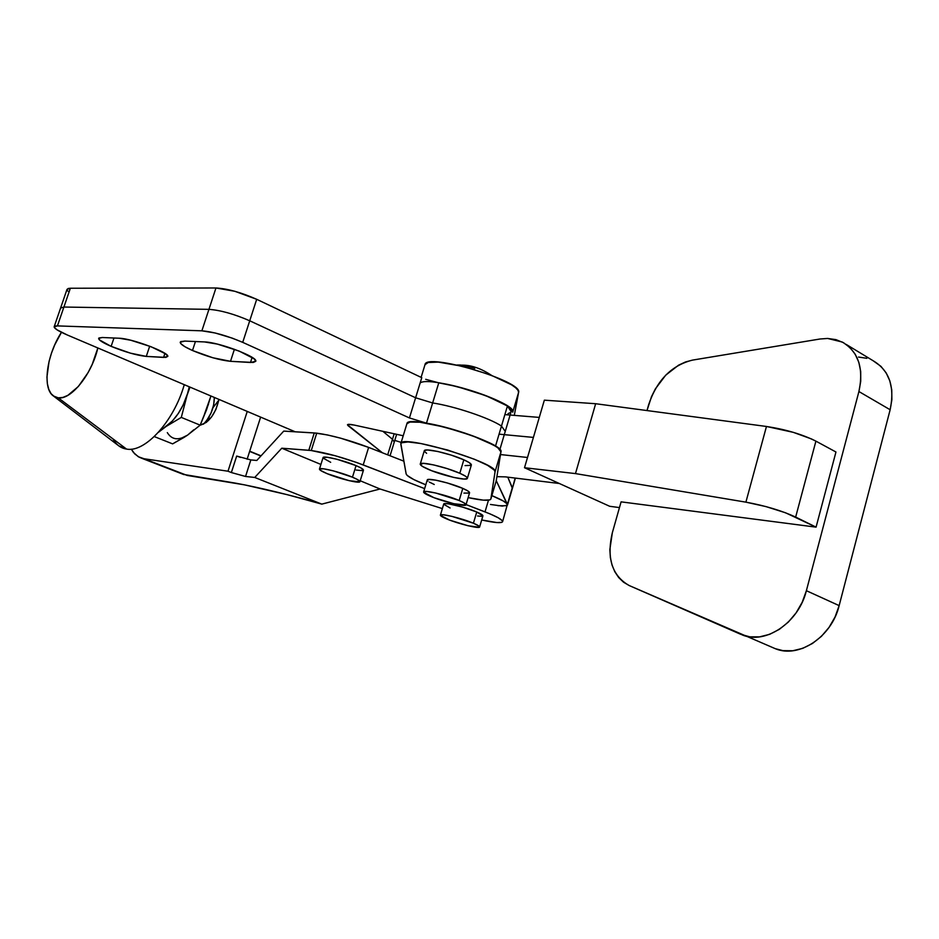 <?xml version="1.0" encoding="UTF-8"?>
<svg xmlns="http://www.w3.org/2000/svg" width="939" height="939" viewBox="0 0 939 939"><rect width="100%" height="100%" fill="white"/><g stroke="black" fill="none" stroke-linecap="round" stroke-linejoin="round"><path stroke-width="1.41" d="M427.902 481.085L427.433 479.747L428.407 479.442L435.708 480.146L447.398 482.998L462.798 488.386L459.171 500.499C463.854 502.518 466.131 503.95 465.99 504.795C465.944 507.189 442.915 501.661 430.672 496.355C425.872 494.313 423.524 492.846 423.618 491.954C423.454 489.524 446.87 495.111 459.171 500.499L462.798 488.386L467.681 490.815L469.57 492.811C469.723 491.907 467.469 490.428 462.798 488.386C450.532 482.939 427.116 477.435 427.245 479.993L423.63 491.954M424.475 450.497L427.491 449.969L437.656 451.448L451.354 455.157L463.831 459.817L459.805 473.268C465.04 475.592 467.563 477.282 467.376 478.338C467.223 481.261 441.706 475.322 428.102 469.265C422.726 466.894 420.109 465.169 420.249 464.066C420.12 461.084 446.131 467.094 459.805 473.268L463.831 459.817L469.265 462.634L471.355 465.028C471.554 463.913 469.054 462.176 463.831 459.817C450.215 453.56 424.205 447.668 424.287 450.79L420.249 464.054M496.179 481.003L490.815 499.125C489.465 501.062 481.907 500.557 468.138 497.611L483.268 500.147L489.853 499.9L490.851 498.996L495.041 471.848L494.348 470.146L487.576 465.321L474.477 459.277L447.621 450.027L420.907 443.537L408.019 441.94L401.434 442.809L400.812 444.124L406.141 473.913L407.162 475.416L413.782 479.559L425.79 484.794C413.594 479.982 407.033 476.355 406.141 473.913L400.836 443.56C400.495 433.759 499.255 463.373 495.041 471.848L500.957 451.882L497.823 447.774L493.597 445.074L472.27 435.673L444.358 427.022L419.933 422.233L409.979 422.057L406.904 423.747C406.787 413.254 505.37 442.727 500.957 451.882L496.179 481.003L500.957 451.882L495.041 471.848L490.851 498.996L496.179 481.003M491.39 375.248C481.39 368.71 472.047 365.341 463.361 365.154L474.77 368.417M424.991 364.684L428.207 362.501L438.29 362.102L462.727 366.316L490.487 374.907L511.52 384.79L515.64 387.748L518.023 390.331L518.586 392.443L514.302 415.378L518.586 392.443C523.586 381.293 425.496 352.231 425.003 364.661L421.118 377.361M420.144 382.995C429.651 375.001 517.553 402.725 512.729 412.186L518.586 392.443L512.729 412.186L512.131 410.167L509.724 407.679L505.569 404.815L484.442 395.084L456.636 386.469L438.748 382.842L457.035 386.563L486.343 395.812L507.436 406L510.206 408.641L511.133 411.587L507.436 406C495.557 397.678 460.697 385.894 438.771 382.842L426.494 423.16L444.757 427.116L464.723 433.032L482.716 439.804L495.487 446.201L501.473 426.06C489.501 417.984 454.546 406.235 432.644 402.96L426.494 423.16L409.439 417.949L426.494 423.16C448.373 426.646 483.409 438.372 495.487 446.201L507.436 406L501.473 426.06L505.252 431.388L501.473 426.06C489.501 417.984 454.546 406.235 432.644 402.96L415.613 397.772L432.644 402.96L438.771 382.842L425.696 379.321M463.361 365.154L457.586 365.118M426.611 453.314L424.299 451.201M471.061 465.38L465.051 465.591M434.252 484.489L429.334 482.083M469.312 493.092L463.913 493.092M459.805 473.268L465.251 476.038L466.765 477.165L467.082 478.679L463.878 479.054L453.737 477.435L431.799 470.768L422.609 466.519L420.273 464.453L423.442 463.338L433.583 464.899L447.293 468.643L459.805 473.268M459.171 500.499L464.077 502.881L465.732 505.076L453.725 503.691L433.982 497.682L423.642 492.259L426.517 491.449L435.637 492.998L459.171 500.499M359.919 481.672L363.475 470.193C363.557 469.289 361.092 467.763 356.057 465.615L352.465 477.188C357.513 479.324 360.001 480.815 359.919 481.672C359.966 483.843 339.155 478.737 327.124 473.667C321.971 471.507 319.413 469.993 319.448 469.101C319.225 466.883 340.376 472.059 352.465 477.188L356.057 465.615L337.136 459.312L327.382 457.293L323.086 457.528L319.448 469.101M479.618 526.967L482.916 515.863C483.045 515.112 480.991 513.821 476.754 512.013L473.42 523.223C477.669 525.018 479.735 526.274 479.618 526.99C479.618 529.056 458.091 523.786 446.776 518.974C442.433 517.154 440.309 515.875 440.391 515.135C440.203 513.023 462.07 518.351 473.42 523.223L476.754 512.013L462.551 507.083L448.83 503.879L444.863 503.586L443.736 504.278L450.074 507.976M314.272 432.926L308.802 450.274L311.255 450.52L316.725 433.137L283.731 431.107L256.793 460.462L250.819 459.91L245.548 476.46L254.739 477.458L281.782 448.208L311.255 450.52L335.235 455.744L356.644 462.493L424.639 488.609L363.217 464.922L368.64 447.398L340.716 438.196L327.359 434.933L314.272 432.926L308.802 450.274L281.782 448.208L320.903 464.441L281.782 448.208L254.739 477.458L321.807 504.126L254.739 477.458L245.548 476.46L231.37 472.552L245.548 476.46L250.842 459.922L256.793 460.462L283.731 431.107L314.272 432.926M180.405 472.822L139.218 457.223L134.805 453.971L131.272 449.171L133.502 452.528L138.268 456.706L144.054 458.748L227.989 471.214L231.37 472.552L236.675 456.061L250.842 459.922M466.061 504.572L490.311 514.009L498.339 517.835L502.283 520.722L502.588 521.708L501.766 522.354L496.954 522.565L481.695 519.983C494.419 522.788 501.379 523.363 502.588 521.72C502.764 519.83 496.907 516.556 485.017 511.884L488.48 500.205L485.017 511.884L466.061 504.572M183.34 474.383L227.614 481.801C248.53 485.134 276.805 491.637 312.429 501.32L321.807 504.126L380.049 488.996L442.363 508.598L380.049 488.996L360.2 480.756L380.049 488.996L321.807 504.126L287.346 494.7L244.398 484.829L187.166 475.439L144.054 458.748L227.989 471.214L247.25 411.423L227.989 471.214L231.37 472.552L236.675 456.061L240.619 457.422M477.564 515.992L481.625 516.321M482.904 515.875L476.754 512.013C465.439 507.083 443.572 501.837 443.724 504.043L440.403 515.124M356.104 470.04L362.595 470.662M363.381 470.345L361.104 468.021L356.057 465.615C344.003 460.403 322.852 455.321 323.039 457.633M323.169 458.115L330.681 462.305M497.963 505.71L506.661 505.745L507.213 503.985L503.304 500.992L491.848 495.628C502.541 500.029 507.753 503.163 507.494 505.053L496.238 480.615L507.412 504.313L502.588 521.72M403.864 461.178L368.64 447.398C348.745 439.91 331.444 435.168 316.725 433.137L311.255 450.52C325.939 452.715 343.263 457.516 363.217 464.922L368.64 447.398L403.864 461.178M401.176 442.41L394.779 440.391L401.176 442.41M218.951 399.404L215.947 409.392L211.627 416.869L206.369 422.362L200.171 425.179C209.291 422.409 215.547 413.817 218.951 399.404M247.121 459.241L260.631 417.104L247.121 459.241M473.42 523.223L479.136 526.192L479.348 527.237L468.115 525.758L449.828 520.183L440.403 515.358L443.173 514.76L451.682 516.309L473.42 523.223M352.465 477.188L357.536 479.571L359.837 481.824L349.32 480.721L327.124 473.667L320.445 470.333L319.495 468.995L323.779 468.831L333.521 470.909L352.465 477.188M249.704 451.201L261.03 455.838L249.704 451.201M203.481 424.17C210.606 416.529 214.221 407.62 214.327 397.443L213.669 404.92L211.029 413.031L206.803 420.355L203.481 424.17M184.267 384.673C174.044 421.118 145.064 452.844 126.554 449.088C145.064 452.844 174.044 421.118 184.267 384.673M58.277 397.854L126.554 449.088L58.277 397.854L62.843 397.443L67.831 395.366L78.324 386.516L88.09 372.607L92.198 364.402L97.844 347.97C91.881 374.18 71.106 400.061 58.277 397.854L53.335 395.929C42.091 388.37 46.621 354.825 61.458 332.324L54.708 344.93L51.481 353.158L49.051 361.456L46.95 377.02L47.373 383.734L48.781 389.368L51.117 393.711L54.321 396.575L58.277 397.854M181.438 438.161L187.589 435.109L184.056 437.41L172.623 443.877L154.278 436.576L172.623 443.877L187.589 435.109L200.183 425.156L181.297 417.409L166.144 426.447L158.421 432.327L172.33 421.036L178.152 413.688L183.175 404.92L189.995 387.114L187.049 395.354L189.291 386.809L187.049 395.354C182.143 409.404 175.17 419.768 166.144 426.447L181.297 417.409L187.049 395.354L181.297 417.409L200.183 425.156L187.589 435.109L193.786 429.78M208.435 404.345L200.183 425.156L206.603 409.65L210.923 396L204.596 413.829M167.318 432.621C171.837 439.898 178.598 440.731 187.589 435.109M53.37 395.953L118.854 445.908L126.554 449.088C120.755 448.185 116.248 444.804 113.009 438.924M208.305 420.695L209.221 416.611M212.977 407.69L218.822 400.143M775.25 648.661L782.926 650.645L792.751 650.762L802.751 648.344L812.458 643.473L821.379 636.384L829.043 627.405L835.076 616.97L839.149 605.62L890.149 409.744L839.149 605.62L806.378 590.701L858.915 391.54L890.149 409.744L858.915 391.54C863.903 368.076 858.352 351.573 842.248 342.031L827.635 338.451L820.005 339.002L692.454 360.118C671.526 365.377 656.936 380.225 648.661 404.662L646.994 410.554L651.525 396.587L655.399 388.828L665.763 375.131L678.592 365.165L685.493 361.973L692.454 360.118L820.005 339.002L827.635 338.451L835.98 339.636L843.562 342.735L850.065 347.676L855.229 354.273L858.821 362.301L860.687 371.433L860.723 381.304L858.915 391.54L806.378 590.701L802.211 602.251L796.096 612.885L788.349 622.064L779.37 629.33L769.616 634.341L759.581 636.865L749.756 636.83L740.613 634.259L629.189 585.537L623.543 582.215L618.719 577.591L614.857 571.816L612.04 565.067L610.362 557.555L609.857 549.515L612.334 532.753L621.09 501.849L816.073 527.143L835.956 451.999L815.909 441.142L795.662 517.072L816.073 527.143L835.956 451.999L815.909 441.142C802.211 434.323 785.72 429.428 766.459 426.47L745.895 502.154C765.144 505.698 781.729 510.663 795.662 517.072L815.909 441.142L811.355 438.9L793.291 432.339L766.459 426.47L595.655 403.723L544.35 400.167L524.502 467.728L544.35 400.167L595.655 403.723L575.478 473.596L595.655 403.723L766.459 426.47L745.895 502.154L765.919 506.579L785.556 512.788L816.073 527.143L621.09 501.849L612.334 532.753C606.441 558.177 612.064 575.771 629.189 585.537L775.25 648.661C798.643 658.72 831.684 637.123 839.149 605.62L806.378 590.701C798.655 622.733 765.414 644.905 742.08 634.87M496.884 476.672L505.417 476.871L559.351 483.503L505.417 476.871L496.884 476.672M507.506 504.994L512.389 488.433L507.799 477.165L512.318 487.658L507.412 504.313L512.318 487.658L507.799 477.165L512.412 488.315L515.429 478.104M527.518 457.481L500.522 454.558L527.518 457.481M499.067 434.158L533.411 437.41L499.067 434.158M609.681 506.285L524.502 467.728L575.478 473.596L745.895 502.154L575.478 473.596L524.502 467.728L609.681 506.285L619.47 507.588L609.681 506.285M890.149 409.744C894.961 386.657 889.292 370.318 873.129 360.74L880.982 366.386L886.193 372.947L889.843 380.894L891.757 389.931L891.874 399.674L890.149 409.744M858.504 357.055L866.85 358.311M512.389 488.433L515.135 478.068L512.389 488.397M504.877 414.615L539.291 417.409L504.877 414.615M490.463 504.466L502.283 506.098L507.424 505.182M192.483 350.505L195.441 341.538L192.483 350.505L212.918 357.782L230.501 361.315C219.714 360.177 207.038 356.574 192.483 350.505C184.29 346.831 180.206 344.073 180.218 342.219L184.807 341.08L180.699 341.596L180.769 343.592L184.924 346.726L192.483 350.505M234.41 349.273L230.501 361.315L253.225 362.466L255.76 361.292L254.011 358.733L239.163 351.08L217.332 344.085L204.432 341.925L184.807 341.08L204.432 341.925C218.658 342.089 258.389 357.16 255.748 361.315L250.49 362.477L252.133 357.383L250.49 362.477L230.501 361.315L234.41 349.273M111.142 346.362L113.959 338.005L111.142 346.362L130.404 353.146L146.284 356.409C136.801 355.388 125.087 352.031 111.142 346.362C102.903 342.77 98.736 340.129 98.654 338.427L102.281 337.5L98.9 338.017L99.44 339.895L111.142 346.362M149.688 346.198L146.284 356.409L165.91 357.395L167.752 356.28L165.616 353.862L151.05 346.726L130.732 340.223L119.218 338.24L102.281 337.5L119.218 338.24C131.671 338.345 170.065 352.853 167.741 356.491L163.586 357.419L164.924 353.381L163.586 357.419L146.284 356.409L149.688 346.198M354.249 425.074L348.369 424.358L347.465 424.792L348.123 425.707L382.396 452.774L347.477 424.768C347.841 424.099 350.094 424.205 354.249 425.074L403.218 435.766L354.249 425.074M295.21 431.799L67.162 334.93L56.939 329.777L54.227 327.277L55.401 326.009L57.432 325.903L201.873 330.821L215.172 332.993L232.238 338.134L242.72 342.359L409.439 417.949L415.613 397.772L409.439 417.949L242.72 342.359L249.727 320.786C234.116 314.013 220.524 310.21 208.939 309.354L201.873 330.821L57.432 325.903L63.911 307.041L60.589 308.062L63.911 307.041L208.939 309.354L201.873 330.821C213.435 331.843 227.05 335.692 242.72 342.359L249.727 320.786L415.613 397.772L421.775 377.678L415.613 397.772L249.727 320.786L256.699 299.306L421.775 377.678L256.699 299.306C241.159 292.44 227.59 288.66 215.97 287.98L234.844 291.29L256.699 299.306L249.727 320.786C234.116 314.013 220.524 310.21 208.939 309.354L63.911 307.041L70.355 288.25L215.97 287.98L208.939 309.354L215.97 287.98L70.355 288.25L66.998 289.388L68.301 288.449L70.355 288.25L57.432 325.903L54.157 326.795C54.286 328.533 58.629 331.244 67.162 334.93L295.21 431.799M348.557 424.334L348.123 425.707L348.557 424.334M382.877 431.318L392.479 439.288L387.701 454.852L392.479 439.288L382.877 431.318M396.634 434.323L394.263 442.069L392.479 439.288L394.263 442.069L390.049 455.779M510.476 412.526L508.011 413.641M67.901 291.16L67.045 289.928M430.05 380.8L434.651 382.044M394.169 433.795L392.479 439.288L394.169 433.795M469.57 492.799L465.99 504.795M471.355 465.028L467.376 478.338M496.144 481.144L490.827 499.067M460.509 365.001L457.14 365.013M400.836 443.56L406.904 423.724M183.915 474.606L140.909 457.95M249.633 451.413L260.878 456.002M873.129 360.74L846.203 344.425M60.589 308.062L54.216 326.619M499.865 449.558L511.133 411.564M66.998 289.388L60.659 307.863"/></g></svg>

